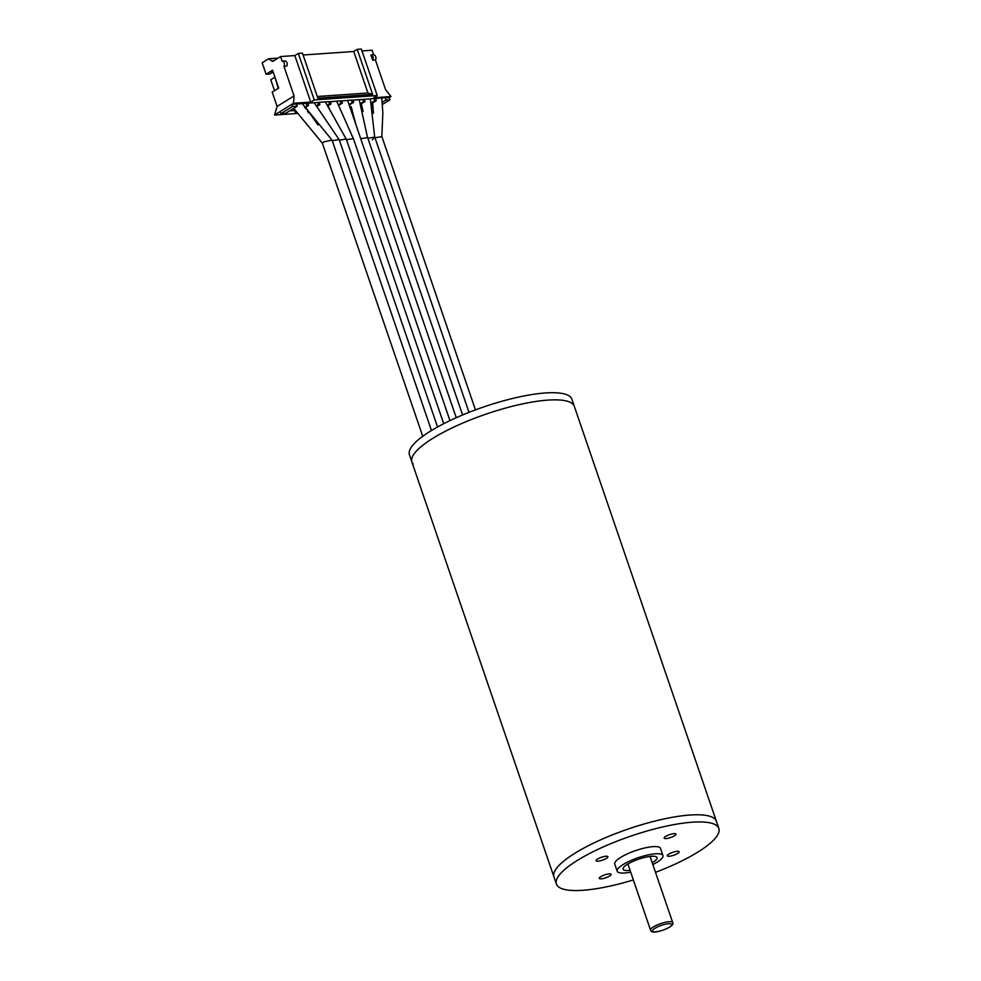 <?xml version="1.0" encoding="UTF-8"?>
<svg xmlns="http://www.w3.org/2000/svg" width="981" height="981" viewBox="0 0 981 981"><rect width="100%" height="100%" fill="white"/><g stroke="black" fill="none" stroke-linecap="round" stroke-linejoin="round"><path stroke-width="1.47" d="M655.504 872.354A85.85 21.239 161.1 0 0 697.883 852.072A85.85 21.239 161.1 0 0 718.84 828.43A85.85 21.239 161.1 0 0 663.806 826.701A85.85 21.239 161.1 0 0 577.355 860.411A85.85 21.239 161.1 0 0 556.399 884.053L553.946 876.891A85.85 21.239 -18.9 0 1 599.109 840.533A85.85 21.239 -18.9 0 1 690.06 815.027A85.85 21.239 -18.9 0 1 716.388 821.281L571.874 399.193A85.85 21.239 -18.9 0 0 516.852 397.464A85.85 21.239 -18.9 0 0 430.401 431.174A85.85 21.239 -18.9 0 0 409.445 454.816L411.885 461.965A85.85 21.239 -18.9 0 1 457.048 425.607A85.85 21.239 -18.9 0 1 547.999 400.101A85.85 21.239 -18.9 0 1 574.326 406.355A85.85 21.239 -18.9 0 0 519.292 404.613A85.85 21.239 -18.9 0 0 432.842 438.323A85.85 21.239 -18.9 0 0 411.885 461.965A85.85 21.239 -18.9 0 0 413.222 464.099M606.393 858.4A6.242 1.545 161.1 0 0 607.913 856.683A6.242 1.545 161.1 0 0 603.916 856.56A6.242 1.545 161.1 0 0 597.625 859A6.242 1.545 161.1 0 0 596.105 860.729A6.242 1.545 161.1 0 0 600.102 860.852A6.242 1.545 161.1 0 0 606.393 858.4M609.569 876.058A6.242 1.545 161.1 0 0 611.089 874.341A6.242 1.545 161.1 0 0 607.092 874.218A6.242 1.545 161.1 0 0 600.801 876.671A6.242 1.545 161.1 0 0 599.281 878.387A6.242 1.545 161.1 0 0 603.278 878.51A6.242 1.545 161.1 0 0 609.569 876.058M677.613 853.482A6.242 1.545 161.1 0 0 679.134 851.753A6.242 1.545 161.1 0 0 675.136 851.631A6.242 1.545 161.1 0 0 668.846 854.083A6.242 1.545 161.1 0 0 667.325 855.8A6.242 1.545 161.1 0 0 671.323 855.935A6.242 1.545 161.1 0 0 677.613 853.482M674.438 835.812A6.242 1.545 161.1 0 0 675.958 834.095A6.242 1.545 161.1 0 0 671.96 833.973A6.242 1.545 161.1 0 0 665.67 836.425A6.242 1.545 161.1 0 0 664.149 838.142A6.242 1.545 161.1 0 0 668.147 838.265A6.242 1.545 161.1 0 0 674.438 835.812M652.23 862.79A17.952 4.439 161.1 0 0 652.672 862.52A17.952 4.439 161.1 0 0 657.049 857.578A17.952 4.439 161.1 0 0 645.547 857.222A17.952 4.439 161.1 0 0 627.472 864.261A17.952 4.439 161.1 0 0 623.082 869.215A17.952 4.439 161.1 0 0 630.084 870.368M652.843 864.555A24.194 5.984 161.1 0 0 657.049 862.225A24.194 5.984 161.1 0 0 662.96 855.555A24.194 5.984 161.1 0 0 647.448 855.064A24.194 5.984 161.1 0 0 623.082 864.568A24.194 5.984 161.1 0 0 617.184 871.238A24.194 5.984 161.1 0 0 630.685 872.146M662.96 855.555L660.507 848.406A24.194 5.984 161.1 0 0 644.995 847.915A24.194 5.984 161.1 0 0 620.63 857.419A24.194 5.984 161.1 0 0 614.731 864.077L617.184 871.238M556.399 884.053A85.85 21.239 161.1 0 0 633.358 879.945M411.885 461.965L553.946 876.891A85.85 21.239 -18.9 0 1 574.903 853.249A85.85 21.239 -18.9 0 1 661.353 819.54A85.85 21.239 -18.9 0 1 716.388 821.281L718.84 828.43M273.76 73.698L273.159 71.969L269.922 73.967L266.084 74.237L262.16 62.796L268.647 58.762L278.089 58.112M382.455 102.171L385.901 100.037L385.41 97.732L375.772 98.407L376.25 100.7L371.541 103.63M327.36 105.249L329.469 103.937L328.991 101.644L319.34 102.306L319.831 104.611L316.851 106.451M372.694 60.197L370.904 54.961L373.638 54.777A3.127 2.22 -94 0 1 375.723 56.653A3.127 2.22 -94 0 1 375.429 60L372.694 60.197A3.127 2.22 -94 0 0 372.976 56.837A3.127 2.22 -94 0 0 370.904 54.961M303.092 54.997L353.736 51.503L367.936 92.999L317.292 96.494M317.869 98.186L302.442 53.121L298.334 53.403L314.251 99.903L377.256 95.549L361.339 49.05L357.231 49.332L372.657 94.409L317.869 98.186M372.657 94.409L367.936 92.999M357.231 49.332L353.736 51.503M385.165 97.892L389.273 97.609L390.009 99.755L385.901 100.037M292.497 106.5L297.255 106.169L285.729 113.318L280.958 113.649L292.497 106.5L291.762 104.354L296.52 104.023L297.255 106.169M297.182 113.465L274.545 115.035L293.503 103.263L294.067 95.905L283.938 66.328A3.127 2.22 -94 0 0 284.232 62.98A3.127 2.22 -94 0 0 282.148 61.092L280.603 56.555L294.84 55.574L310.756 102.073L293.503 103.263M280.235 111.503L280.958 113.649M273.086 71.723L271.529 71.821L272.841 71.012M274.545 115.035L277.108 106.426L272.203 92.116L278.69 88.094L272.571 70.215L266.084 74.237M275.048 77.438L278.212 88.4M274.472 77.487L270.781 79.768L274.521 90.681M288.451 111.638L290.572 110.313M294.104 108.94L294.643 110.51L290.732 110.779M296.556 112.57L295.367 112.656L296.237 112.116M294.643 110.51L295.367 112.656M304.466 107.015L308.549 105.384L304.895 107.652M306.906 105.494L306.17 103.348L307.813 103.238L308.549 105.384M316.409 105.825L318.187 104.722L317.697 102.416L307.813 103.238M305.152 107.493L305.532 108.597M317.452 102.576L319.095 102.465M318.187 104.722L319.831 104.611M307.47 111.368L308.23 110.902M308.672 111.527L307.776 111.797M348.954 104.305L353.687 102.269L349.199 105.041M338.433 104.599L342.406 103.042L338.776 105.298M351.823 108.756L351.063 106.61L349.763 106.696M360.542 103.336L364.969 101.484L360.787 104.072M363.326 101.595L362.59 99.449L364.233 99.339L364.969 101.484M371.358 102.833L374.607 100.822L374.129 98.517L364.233 99.339M356.152 125.347L351.063 106.61M329.469 103.937L331.112 103.827L327.752 105.911M328.733 101.791L330.376 101.681L331.112 103.827M340.763 103.164L340.272 100.859L330.376 101.681M340.027 101.018L341.67 100.896L342.406 103.042M352.044 102.38L351.554 100.074L341.67 100.896M351.308 100.234L352.952 100.123L353.687 102.269M362.59 99.449L352.952 100.123M373.884 98.676L375.527 98.554M374.607 100.822L376.25 100.7M372.952 105.09L371.897 105.163M352.118 109.664L350.818 109.762M372.498 108.02L373.221 107.567M309.444 112.619L308.414 112.692M382.688 104.293L390.009 99.755M375.429 60L385.558 89.578L391.014 96.53L389.273 97.609M277.108 106.426L294.067 95.905M283.938 66.328L286.685 66.132A3.127 2.22 -94 0 0 286.967 62.784A3.127 2.22 -94 0 0 284.895 60.908L282.148 61.092M310.756 102.073L314.251 99.903M298.334 53.403L294.84 55.574M377.256 95.549L373.761 97.72L391.014 96.53M361.977 50.926L372.081 50.227L373.638 54.777M306.17 103.348L296.52 104.023M280.603 56.555L272.608 61.509L268.647 58.762M272.375 60.797L273.944 60.687M360.738 138.726L367.568 137.622M322.504 143.312L323.669 141.951L331.958 140.075M332.252 140.7L339.083 139.584M339.365 140.209L346.183 139.044L325.336 101.889M346.489 139.719L353.319 138.591L336.667 101.104M367.863 138.235L374.681 137.132M372.339 139.78L373.602 138.456M374.975 137.745L381.805 136.629M653.407 926.922A11.711 2.894 -18.9 0 1 665.192 922.324A11.711 2.894 -18.9 0 1 672.696 922.557C673.481 923.82 672.439 925.365 669.569 927.18C662.42 931.092 651.212 934.194 650.55 930.147A11.711 2.894 -18.9 0 1 653.407 926.922M669.238 927.29A10.141 2.514 161.1 0 0 668.601 923.759A10.141 2.514 161.1 0 0 654.989 928.271A10.141 2.514 161.1 0 0 655.627 931.803A10.141 2.514 161.1 0 0 669.238 927.29M672.696 922.557L650.047 856.413M650.55 930.147L627.901 864.003M367.581 137.708L359.181 99.547M462.603 414.951L367.642 137.598M422.737 436.312L322.43 143.336M322.602 143.471L293.724 108.364M331.86 139.927L302.136 103.496M431.468 430.512L332.032 140.05M317.979 124.992L305.594 107.223M437.551 426.98L339.156 139.56M339.046 139.51L314.141 102.662M443.719 423.694L346.268 139.069M329.358 108.633L327.936 105.801M449.96 420.616L353.393 138.579M456.251 417.71L347.593 100.356M363.08 111.429L361.327 103.753M374.705 137.266L370.328 98.787M469.004 412.351L374.754 137.107M372.621 102.968L373.43 113.22M381.83 136.715L382.86 112.79L381.732 97.99M475.442 409.886L381.879 136.604"/></g></svg>
